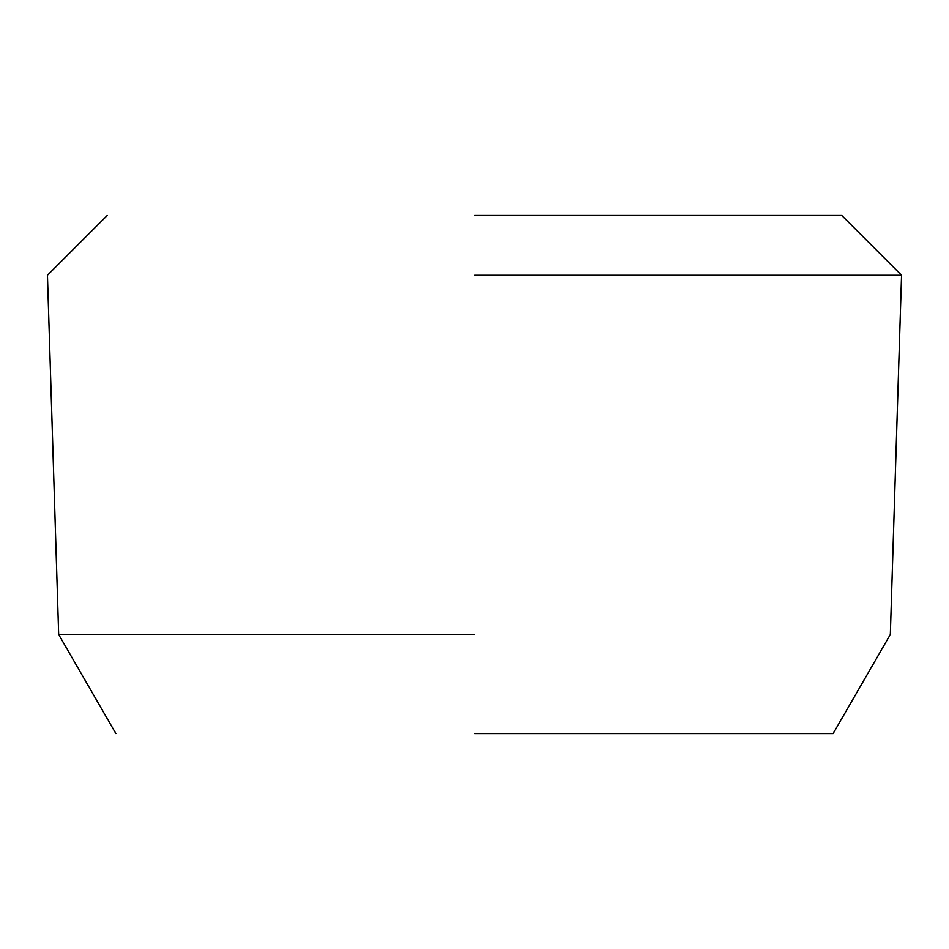 <?xml version="1.0" encoding="UTF-8"?>
<svg xmlns="http://www.w3.org/2000/svg" width="949" height="949" viewBox="0 0 949 949"><rect width="100%" height="100%" fill="white"/><g stroke="black" fill="none" stroke-linecap="round" stroke-linejoin="round"><path stroke-width="1.42" d="M474.5 733.518L833.139 733.518L474.5 733.518M474.5 634.478L58.672 634.478L474.5 634.478M474.5 275.257L901.55 275.257L474.5 275.257M474.5 215.482L841.775 215.482L474.5 215.482M833.139 733.518L890.328 634.478L901.55 275.257L841.775 215.482M107.225 215.482L47.45 275.257L58.672 634.478L115.861 733.518"/></g></svg>
